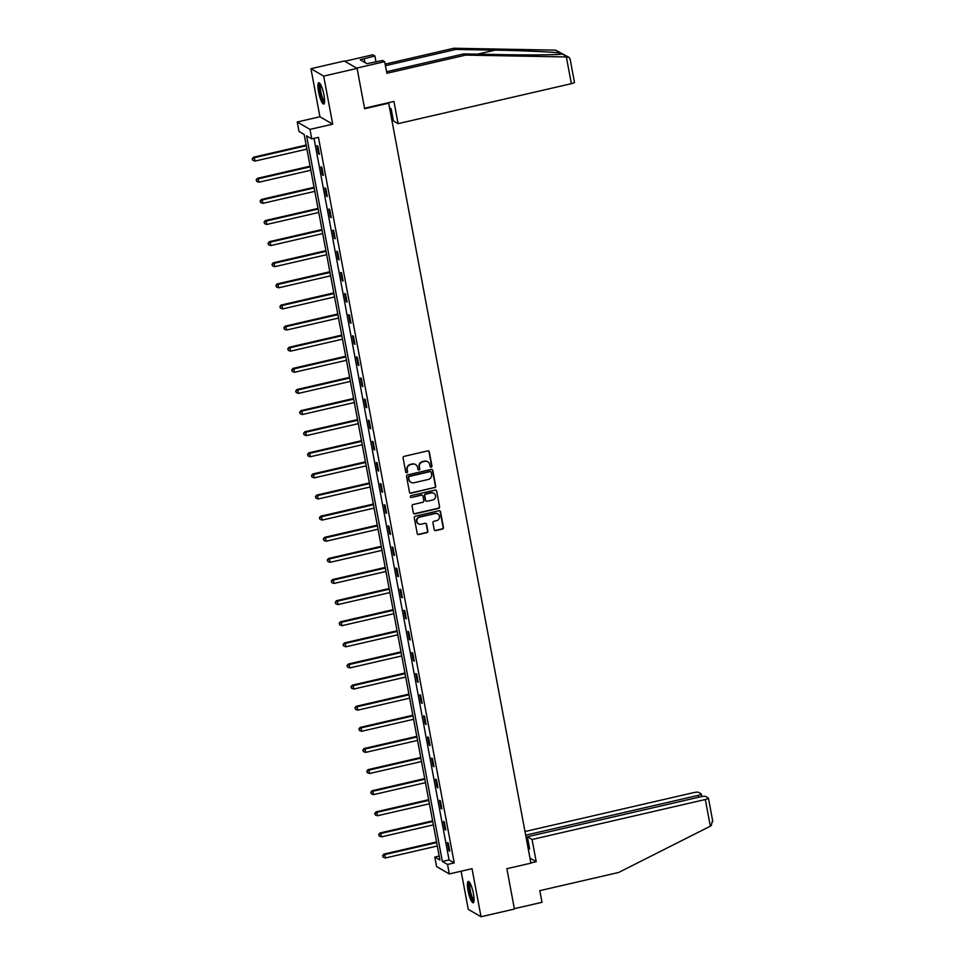 <?xml version="1.0" encoding="UTF-8"?>
<svg xmlns="http://www.w3.org/2000/svg" width="965" height="965" viewBox="0 0 965 965"><rect width="100%" height="100%" fill="white"/><g stroke="black" fill="none" stroke-linecap="round" stroke-linejoin="round"><path stroke-width="1.45" d="M431.21 467.169A0.965 0.929 120.1 0 0 431.946 466.035L429.304 451.909A1.375 1.315 120.1 0 0 427.748 450.884L404.142 456.336A1.375 1.315 120.1 0 0 403.081 457.965L405.722 472.09A0.965 0.929 120.1 0 0 406.82 472.802A0.965 0.929 120.1 0 0 407.556 471.656L407.218 469.834A4.403 4.222 120.1 0 1 410.62 464.611L412.586 464.165A4.403 4.222 120.1 0 1 417.58 467.446L417.917 469.267A0.965 0.929 120.1 0 0 419.015 469.991A0.965 0.929 120.1 0 0 419.751 468.845L419.413 467.024A4.403 4.222 120.1 0 1 422.815 461.801L424.781 461.342A4.403 4.222 120.1 0 1 429.775 464.623L430.113 466.457A0.965 0.929 120.1 0 0 431.21 467.169M430.39 466.964A0.965 0.929 120.1 0 0 431.608 465.83L428.967 451.717A1.375 1.315 120.1 0 0 428.508 450.945M406 472.585A0.965 0.929 120.1 0 0 407.218 471.463L407.218 469.834M418.195 469.774A0.965 0.929 120.1 0 0 419.413 468.652L419.413 467.024M473.405 893.626A10.941 2.316 -103 0 0 468.254 881.407A10.941 2.316 -103 0 0 468.025 890.514A10.941 2.316 -103 0 0 473.176 902.733A10.941 2.316 -103 0 0 473.405 893.626M323.938 94.944A10.941 2.316 -103 0 0 318.788 82.725A10.941 2.316 -103 0 0 318.559 91.832A10.941 2.316 -103 0 0 323.709 104.051A10.941 2.316 -103 0 0 323.938 94.944M434.202 529.592A1.375 1.315 120.1 0 0 435.758 530.617L442.38 529.085A1.375 1.315 120.1 0 0 443.442 527.457L440.51 511.776A1.375 1.315 120.1 0 0 438.954 510.75L415.348 516.191A1.375 1.315 120.1 0 0 414.287 517.831L417.218 533.5A1.375 1.315 120.1 0 0 418.774 534.538L426.783 532.692A1.375 1.315 120.1 0 0 427.845 531.052L426.59 524.345A1.375 1.315 120.1 0 0 425.022 523.319L421.054 524.236A3.679 3.534 120.1 0 1 416.88 520.159A3.679 3.534 120.1 0 1 419.727 517.119L435.263 513.537A3.679 3.534 120.1 0 1 439.449 517.614A3.679 3.534 120.1 0 1 436.602 520.654L434.009 521.245A1.375 1.315 120.1 0 0 432.947 522.873L434.202 529.592M447.543 864.459L449.316 873.94L436.566 866.546L434.793 857.065L439.956 860.056L304.168 134.473L299.005 131.481L297.232 122L309.982 129.394L311.755 138.876L306.581 135.872L442.368 861.456L447.543 864.459L454.226 862.915L318.438 137.332L311.755 138.876M357.098 68.394L323.697 76.102L310.947 68.708L344.336 61L357.098 68.394L364.637 108.731L388.69 103.183L530.907 863.156L506.866 868.705L514.417 909.042L481.016 916.75L472.03 868.693L449.316 873.94M310.947 68.708L319.934 116.765L332.696 124.159L323.697 76.102M332.696 124.159L309.982 129.394M434.648 487.759A1.375 1.315 120.1 0 0 435.71 486.131L432.778 470.45A1.375 1.315 120.1 0 0 431.21 469.424L407.616 474.877A1.375 1.315 120.1 0 0 406.555 476.505L409.486 492.186A1.375 1.315 120.1 0 0 411.042 493.212L434.298 487.566A1.375 1.315 120.1 0 0 435.36 485.926L432.429 470.257A1.375 1.315 120.1 0 0 431.97 469.473M436.638 491.113L439.582 506.794A1.375 1.315 120.1 0 1 438.52 508.422L414.914 513.875A1.375 1.315 120.1 0 1 413.358 512.849L412.091 506.13A1.375 1.315 120.1 0 1 413.165 504.502L422.73 502.295A1.375 1.315 120.1 0 0 423.792 500.666L422.959 496.215A1.375 1.315 120.1 0 0 421.403 495.19L411.44 497.482A0.965 0.929 120.1 0 1 410.342 496.42A0.965 0.929 120.1 0 1 411.09 495.624L435.082 490.087A1.375 1.315 120.1 0 1 436.638 491.113L439.582 506.794M461.125 871.214L468.266 909.356L481.016 916.75M388.69 103.183L388.051 102.809M314.011 138.357L449.051 859.924L454.226 862.915M317.002 145.667L318.522 153.797L319.379 154.291L317.859 146.173L317.002 145.667M320.947 166.788L322.467 174.906L323.335 175.413L321.815 167.295L320.947 166.788M324.903 187.91L326.423 196.028L327.28 196.534L325.76 188.404L324.903 187.91M328.86 209.031L330.38 217.149L331.236 217.644L329.716 209.526L328.86 209.031M332.804 230.14L334.324 238.271L335.193 238.765L333.673 230.647L332.804 230.14M336.761 251.262L338.281 259.38L339.137 259.887L337.617 251.756L336.761 251.262M340.705 272.383L342.225 280.501L343.094 280.996L341.574 272.878L340.705 272.383M344.662 293.493L346.182 301.623L347.05 302.117L345.53 293.999L344.662 293.493M348.618 314.614L350.138 322.732L350.995 323.239L349.475 315.109L348.618 314.614M352.563 335.736L354.083 343.854L354.951 344.348L353.431 336.23L352.563 335.736M356.519 356.845L358.039 364.975L358.896 365.47L357.376 357.352L356.519 356.845M360.476 377.966L361.996 386.084L362.852 386.591L361.332 378.473L360.476 377.966M364.42 399.088L365.94 407.206L366.809 407.713L365.289 399.582L364.42 399.088M368.377 420.197L369.897 428.327L370.753 428.822L369.233 420.704L368.377 420.197M372.333 441.319L373.853 449.449L374.709 449.943L373.19 441.825L372.333 441.319M376.278 462.44L377.798 470.558L378.666 471.065L377.146 462.935L376.278 462.44M380.234 483.562L381.754 491.68L382.61 492.174L381.091 484.056L380.234 483.562M384.179 504.671L385.698 512.801L386.567 513.296L385.047 505.178L384.179 504.671M388.135 525.792L389.655 533.91L390.523 534.417L389.004 526.287L388.135 525.792M392.092 546.914L393.611 555.032L394.468 555.526L392.948 547.408L392.092 546.914M396.036 568.023L397.556 576.153L398.424 576.648L396.905 568.53L396.036 568.023M399.993 589.145L401.512 597.263L402.369 597.769L400.849 589.639L399.993 589.145M403.949 610.266L405.469 618.384L406.325 618.891L404.805 610.761L403.949 610.266M407.893 631.375L409.413 639.505L410.282 640L408.762 631.882L407.893 631.375M411.85 652.497L413.37 660.615L414.226 661.122L412.706 653.003L411.85 652.497M415.806 673.618L417.326 681.736L418.183 682.243L416.663 674.113L415.806 673.618M419.751 694.74L421.271 702.858L422.139 703.352L420.619 695.234L419.751 694.74M423.707 715.849L425.227 723.979L426.084 724.474L424.564 716.356L423.707 715.849M427.652 736.971L429.172 745.089L430.04 745.595L428.52 737.465L427.652 736.971M431.608 758.092L433.128 766.21L433.985 766.705L432.465 758.587L431.608 758.092M435.565 779.201L437.085 787.331L437.941 787.826L436.421 779.708L435.565 779.201M439.509 800.323L441.029 808.441L441.898 808.947L440.378 800.817L439.509 800.323M443.466 821.444L444.986 829.562L445.842 830.057L444.322 821.939L443.466 821.444M447.422 842.554L448.942 850.684L449.799 851.178L448.279 843.06L447.422 842.554M439.208 856.039L434.793 857.065M319.934 116.765L297.232 122M449.051 859.924L442.368 861.456M318.522 153.797L319.258 153.628M322.467 174.906L323.203 174.737M326.423 196.028L327.159 195.859M330.38 217.149L331.116 216.98M334.324 238.271L335.06 238.09M338.281 259.38L339.017 259.211M342.225 280.501L342.973 280.333M346.182 301.623L346.918 301.454M350.138 322.732L350.874 322.563M354.083 343.854L354.818 343.685M358.039 364.975L358.775 364.806M361.996 386.084L362.731 385.916M365.94 407.206L366.676 407.037M369.897 428.327L370.632 428.158M373.853 449.449L374.589 449.268M377.798 470.558L378.533 470.389M381.754 491.68L382.49 491.511M385.698 512.801L386.446 512.632M389.655 533.91L390.391 533.742M393.611 555.032L394.347 554.863M397.556 576.153L398.292 575.984M401.512 597.263L402.248 597.094M405.469 618.384L406.205 618.215M409.413 639.505L410.149 639.337M413.37 660.615L414.106 660.446M417.326 681.736L418.062 681.567M421.271 702.858L422.007 702.689M425.227 723.979L425.963 723.798M429.172 745.089L429.907 744.92M433.128 766.21L433.864 766.041M437.085 787.331L437.82 787.163M441.029 808.441L441.765 808.272M444.986 829.562L445.721 829.393M448.942 850.684L449.678 850.515M427.616 461.692A4.403 4.222 120.1 0 0 424.431 461.149L424.781 461.342M419.063 466.819A4.403 4.222 120.1 0 1 422.465 461.596L424.431 461.149M415.42 464.503A4.403 4.222 120.1 0 0 412.236 463.96L412.586 464.165M406.868 469.629A4.403 4.222 120.1 0 1 410.27 464.418L412.236 463.96M409.944 492.958A1.375 1.315 120.1 0 0 410.704 493.006L434.298 487.566M431.21 472.331A0.965 0.929 120.1 0 0 430.125 471.62L409.401 476.396A0.965 0.929 120.1 0 0 408.665 477.542L409.015 479.472A4.403 4.222 120.1 0 0 414.009 482.753L428.171 479.484A4.403 4.222 120.1 0 0 431.572 474.261L431.21 472.331M430.595 471.632A0.965 0.929 120.1 0 0 429.775 471.415L430.125 471.62M410.837 482.211A4.403 4.222 120.1 0 1 408.678 479.267L408.316 477.337A0.965 0.929 120.1 0 1 409.064 476.203L429.775 471.415M413.804 513.621A1.375 1.315 120.1 0 0 414.564 513.669L438.17 508.229A1.375 1.315 120.1 0 0 439.232 506.589M422.163 495.238A1.375 1.315 120.1 0 0 421.054 494.985L411.44 497.482M432.67 500.003A3.679 3.534 120.1 0 0 433.852 493.26A3.679 3.534 120.1 0 0 431.331 492.898L425.855 494.152A1.375 1.315 120.1 0 0 424.793 495.793L425.625 500.244A1.375 1.315 120.1 0 0 427.193 501.269L432.67 500.003M433.671 493.163A3.679 3.534 120.1 0 0 430.993 492.693L431.331 492.898M426.084 501.016A1.375 1.315 120.1 0 1 425.288 500.039L424.455 495.588A1.375 1.315 120.1 0 1 425.517 493.959L430.993 492.693M436.301 490.908A1.375 1.315 120.1 0 0 435.842 490.136M437.603 513.814A3.679 3.534 120.1 0 0 434.925 513.344L435.263 513.537M418.376 523.766A3.679 3.534 120.1 0 1 419.389 516.926L434.925 513.344M417.676 534.284A1.375 1.315 120.1 0 0 418.436 534.333L426.433 532.487A1.375 1.315 120.1 0 0 427.495 530.859L426.241 524.14A1.375 1.315 120.1 0 0 425.782 523.368M434.66 530.364A1.375 1.315 120.1 0 0 435.42 530.412L442.042 528.88A1.375 1.315 120.1 0 0 443.104 527.252L440.161 511.571A1.375 1.315 120.1 0 0 439.714 510.799M306.158 145.064L253.481 157.211L254.338 157.717L254.977 161.095L306.906 149.117M306.279 145.727L254.338 157.717L252.191 158.779L252.794 160.335L252.541 158.984M254.977 161.095L252.794 160.335M252.191 158.779L253.481 157.211M324.505 102.35A9.469 2.002 77 0 1 321.152 96.536A9.469 2.002 77 0 1 320.247 83.907M320.706 84.679A8.769 1.858 -103 0 0 321.912 96.138A8.769 1.858 -103 0 0 324.578 101.446M319.427 82.93A10.868 2.304 -103 0 0 320.983 97.043A10.868 2.304 -103 0 0 324.192 103.581M473.972 901.033A9.469 2.002 77 0 1 470.631 895.231A9.469 2.002 77 0 1 469.726 882.589M470.172 883.361A8.769 1.858 -103 0 0 471.378 894.82A8.769 1.858 -103 0 0 474.044 900.14M468.906 881.624A10.868 2.304 -103 0 0 470.45 895.725A10.868 2.304 -103 0 0 473.658 902.263M566.359 56.947L568.988 57.333L570.074 58.889L574.465 82.302A4.21 0.796 169.4 0 1 571.352 83.678L566.359 56.947L465.673 55.102L386.856 73.292L384.685 61.651L356.628 68.129L344.807 61.265L372.864 54.8L374.89 55.97L360.21 59.806L366.869 63.666L382.647 60.469L384.685 61.651M386.567 71.712L463.646 53.919L502.753 54.643C530.654 55.21 560.231 54.884 562.197 53.98L560.701 53.111C555.37 52.062 522.68 50.59 495.009 50.144L455.89 49.432L385.433 65.692M463.646 53.919L465.673 55.102M391.718 119.346L393.057 119.033M376.024 62.001L374.89 55.97M568.988 57.333L555.575 50.132L453.852 48.25L455.89 49.432M453.852 48.25L385.144 64.112M389.558 107.839L391.127 108.755L393.406 120.939L398.099 123.653L571.352 83.678M364.553 108.237L393.937 101.458L398.099 123.653M364.903 62.532L364.227 58.889M532.065 839.49L705.319 799.515A4.21 0.796 -10.6 0 0 708.431 798.139A4.21 0.796 -10.6 0 0 708.298 797.983L705.68 796.463A4.21 0.796 -10.6 0 0 700.638 796.788L527.373 836.776L532.065 839.49L536.214 861.697L529.966 858.066M708.431 798.139L712.809 821.553L712.52 820.527L711.205 825.75L618.637 872.469L539.821 890.659L542.004 902.299L514.345 908.68M698.539 797.271L698.19 795.377A4.21 0.796 -10.6 0 0 701.29 794.002A4.21 0.796 -10.6 0 0 701.157 793.845L698.539 792.325A4.21 0.796 -10.6 0 0 693.497 792.651L524.996 831.541M698.19 795.377L525.684 835.183M528.084 848.054L529.652 848.959L527.373 836.776M530.871 862.927L536.214 861.697M529.303 847.053L527.964 847.367M310.103 166.173L257.438 178.332L258.294 178.827L258.934 182.216L310.863 170.226M310.235 166.849L258.294 178.827L256.147 179.9L256.738 181.456L256.485 180.093M258.934 182.216L256.738 181.456M256.147 179.9L257.438 178.332M314.059 187.294L261.382 199.453L262.251 199.948L262.878 203.338L314.819 191.347M314.18 187.97L262.251 199.948L260.092 201.022L260.695 202.566L260.441 201.215M262.878 203.338L260.695 202.566M260.092 201.022L261.382 199.453M318.004 208.416L265.339 220.563L266.195 221.069L266.835 224.447L318.764 212.469M318.136 209.079L266.195 221.069L264.048 222.131L264.651 223.687L264.398 222.336M266.835 224.447L264.651 223.687M264.048 222.131L265.339 220.563M321.96 229.525L269.295 241.684L270.152 242.191L270.779 245.568L322.72 233.578M322.081 230.201L270.152 242.191L268.005 243.252L268.596 244.808L268.342 243.445M270.779 245.568L268.596 244.808M268.005 243.252L269.295 241.684M325.917 250.647L273.24 262.806L274.108 263.3L274.736 266.69L326.677 254.7M326.037 251.322L274.108 263.3L271.949 264.374L272.552 265.918L272.299 264.567M274.736 266.69L272.552 265.918M271.949 264.374L273.24 262.806M329.861 271.768L277.196 283.915L278.053 284.422L278.692 287.799L330.621 275.821M329.994 272.432L278.053 284.422L275.906 285.483L276.509 287.039L276.255 285.688M278.692 287.799L276.509 287.039M275.906 285.483L277.196 283.915M333.818 292.89L281.141 305.036L282.009 305.543L282.636 308.921L334.578 296.943M333.938 293.553L282.009 305.543L279.862 306.605L280.453 308.161L280.2 306.81M282.636 308.921L280.453 308.161M279.862 306.605L281.141 305.036M337.774 313.999L285.097 326.158L285.954 326.653L286.593 330.042L338.522 318.052M337.895 314.674L285.954 326.653L283.807 327.726L284.41 329.27L284.156 327.919M286.593 330.042L284.41 329.27M283.807 327.726L285.097 326.158M341.719 335.12L289.054 347.279L289.91 347.774L290.549 351.163L342.479 339.173M341.851 335.784L289.91 347.774L287.763 348.835L288.354 350.392L288.101 349.041M290.549 351.163L288.354 350.392M287.763 348.835L289.054 347.279M345.675 356.242L292.998 368.389L293.867 368.895L294.494 372.273L346.435 360.295M345.796 356.905L293.867 368.895L291.72 369.957L292.311 371.513L292.057 370.162M294.494 372.273L292.311 371.513M291.72 369.957L292.998 368.389M349.619 377.351L296.955 389.51L297.811 390.005L298.45 393.394L350.379 381.404M349.752 378.027L297.811 390.005L295.664 391.078L296.267 392.634L296.014 391.271M298.45 393.394L296.267 392.634M295.664 391.078L296.955 389.51M353.576 398.473L300.911 410.632L301.768 411.126L302.407 414.516L354.336 402.526M353.709 399.136L301.768 411.126L299.62 412.188L300.212 413.744L299.958 412.393M302.407 414.516L300.212 413.744M299.62 412.188L300.911 410.632M357.532 419.594L304.856 431.741L305.724 432.248L306.351 435.625L358.292 423.647M357.653 420.257L305.724 432.248L303.565 433.309L304.168 434.865L303.915 433.514M306.351 435.625L304.168 434.865M303.565 433.309L304.856 431.741M361.477 440.703L308.812 452.862L309.669 453.357L310.308 456.747L362.237 444.756M361.61 441.379L309.669 453.357L307.521 454.431L308.125 455.987L307.871 454.624M310.308 456.747L308.125 455.987M307.521 454.431L308.812 452.862M365.433 461.825L312.756 473.984L313.625 474.478L314.252 477.868L366.193 465.878M365.554 462.5L313.625 474.478L311.478 475.552L312.069 477.096L311.816 475.745M314.252 477.868L312.069 477.096M311.478 475.552L312.756 473.984M369.39 482.946L316.713 495.093L317.582 495.6L318.209 498.977L370.15 486.999M369.511 483.61L317.582 495.6L315.422 496.661L316.025 498.217L315.772 496.866M318.209 498.977L316.025 498.217M315.422 496.661L316.713 495.093M373.334 504.056L320.669 516.215L321.526 516.721L322.165 520.099L374.094 508.121M373.467 504.731L321.526 516.721L319.379 517.783L319.982 519.339L319.729 517.988M322.165 520.099L319.982 519.339M319.379 517.783L320.669 516.215M377.291 525.177L324.614 537.336L325.482 537.831L326.11 541.22L378.051 529.23M377.411 525.853L325.482 537.831L323.335 538.904L323.926 540.448L323.673 539.097M326.11 541.22L323.926 540.448M323.335 538.904L324.614 537.336M381.247 546.299L328.57 558.458L329.427 558.952L330.066 562.33L381.995 550.352M381.368 546.962L329.427 558.952L327.28 560.014L327.883 561.57L327.63 560.219M330.066 562.33L327.883 561.57M327.28 560.014L328.57 558.458M385.192 567.42L332.527 579.567L333.383 580.074L334.023 583.451L385.952 571.473M385.325 568.083L333.383 580.074L331.236 581.135L331.827 582.691L331.574 581.34M334.023 583.451L331.827 582.691M331.236 581.135L332.527 579.567M389.148 588.529L336.471 600.688L337.34 601.183L337.967 604.572L389.908 592.582M389.269 589.205L337.34 601.183L335.193 602.256L335.784 603.813L335.531 602.45M337.967 604.572L335.784 603.813M335.193 602.256L336.471 600.688M393.093 609.651L340.428 621.81L341.284 622.304L341.924 625.694L393.853 613.704M393.225 610.314L341.284 622.304L339.137 623.366L339.74 624.922L339.487 623.571M341.924 625.694L339.74 624.922M339.137 623.366L340.428 621.81M397.049 630.772L344.384 642.919L345.241 643.426L345.88 646.803L397.809 634.825M397.17 631.436L345.241 643.426L343.094 644.487L343.685 646.043L343.431 644.692M345.88 646.803L343.685 646.043M343.094 644.487L344.384 642.919M401.006 651.882L348.329 664.041L349.197 664.535L349.825 667.925L401.766 655.935M401.126 652.557L349.197 664.535L347.038 665.609L347.641 667.165L347.388 665.802M349.825 667.925L347.641 667.165M347.038 665.609L348.329 664.041M404.95 673.003L352.285 685.162L353.142 685.657L353.781 689.046L405.71 677.056M405.083 673.679L353.142 685.657L350.995 686.73L351.598 688.274L351.344 686.923M353.781 689.046L351.598 688.274M350.995 686.73L352.285 685.162M408.907 694.125L356.23 706.271L357.098 706.778L357.726 710.156L409.667 698.178M409.027 694.788L357.098 706.778L354.951 707.84L355.542 709.396L355.289 708.045M357.726 710.156L355.542 709.396M354.951 707.84L356.23 706.271M412.863 715.234L360.186 727.393L361.055 727.887L361.682 731.277L413.623 719.287M412.984 715.909L361.055 727.887L358.896 728.961L359.499 730.517L359.245 729.154M361.682 731.277L359.499 730.517M358.896 728.961L360.186 727.393M416.808 736.355L364.143 748.514L364.999 749.009L365.639 752.398L417.568 740.408M416.94 737.031L364.999 749.009L362.852 750.082L363.455 751.626L363.202 750.275M365.639 752.398L363.455 751.626M362.852 750.082L364.143 748.514M420.764 757.477L368.087 769.624L368.956 770.13L369.583 773.508L421.524 761.53M420.885 758.14L368.956 770.13L366.809 771.192L367.4 772.748L367.146 771.397M369.583 773.508L367.4 772.748M366.809 771.192L368.087 769.624M424.721 778.598L372.044 790.745L372.9 791.252L373.539 794.629L425.469 782.651M424.841 779.262L372.9 791.252L370.753 792.313L371.356 793.869L371.103 792.518M373.539 794.629L371.356 793.869M370.753 792.313L372.044 790.745M428.665 799.708L376 811.867L376.857 812.361L377.496 815.751L429.425 803.761M428.798 800.383L376.857 812.361L374.709 813.435L375.301 814.979L375.047 813.628M377.496 815.751L375.301 814.979M374.709 813.435L376 811.867M432.622 820.829L379.945 832.988L380.813 833.483L381.44 836.872L433.381 824.882M432.742 821.492L380.813 833.483L378.654 834.544L379.257 836.1L379.004 834.749M381.44 836.872L379.257 836.1M378.654 834.544L379.945 832.988M436.566 841.95L383.901 854.097L384.758 854.604L385.397 857.981L437.326 846.003M436.699 842.614L384.758 854.604L382.61 855.666L383.214 857.222L382.96 855.871M385.397 857.981L383.214 857.222M382.61 855.666L383.901 854.097M567.336 56.947L562.197 53.98M560.701 53.111L555.575 50.132M477.53 54.185L495.009 50.144M710.324 826.233L705.319 799.515M701.29 794.002L701.772 796.559"/></g></svg>
